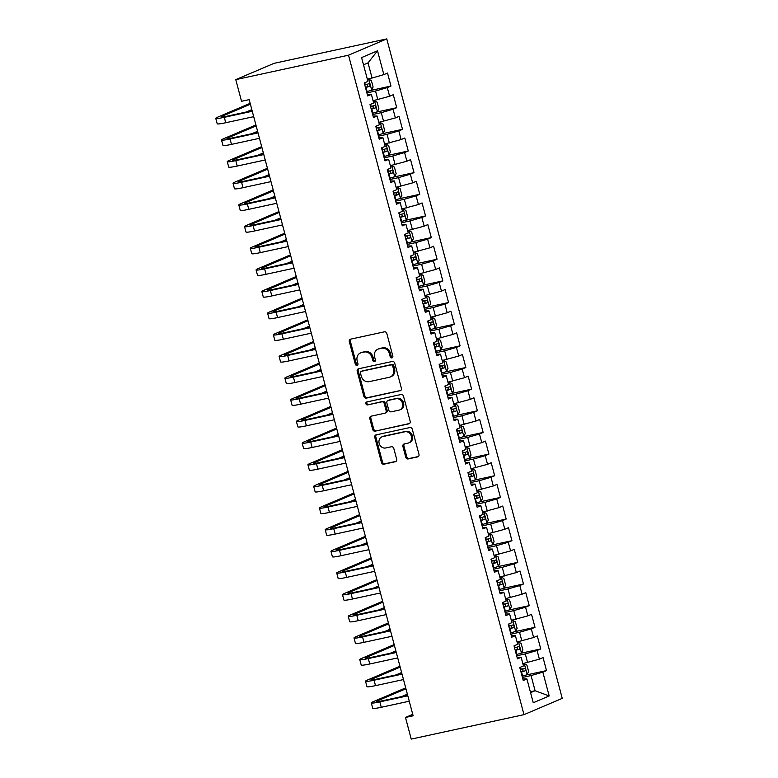 <?xml version="1.0" encoding="UTF-8"?>
<svg xmlns="http://www.w3.org/2000/svg" width="778" height="778" viewBox="0 0 778 778"><rect width="100%" height="100%" fill="white"/><g stroke="black" fill="none" stroke-linecap="round" stroke-linejoin="round"><path stroke-width="1.17" d="M391.927 357.89A1.546 1.342 -113.1 0 0 392.841 356.12L386.831 333.538A2.208 1.906 -113.1 0 0 384.39 331.827L350.635 339.15A2.208 1.906 -113.1 0 0 349.322 341.678L355.332 364.26A1.546 1.342 -113.1 0 0 357.958 363.686L357.18 360.768A7.06 6.117 -113.1 0 1 360.418 352.969A7.06 6.117 -113.1 0 1 361.371 352.667L364.182 352.055A7.06 6.117 -113.1 0 1 372.001 357.549L372.769 360.477A1.546 1.342 -113.1 0 0 375.395 359.903L374.626 356.985A7.06 6.117 -113.1 0 1 377.855 349.186A7.06 6.117 -113.1 0 1 378.818 348.884L381.628 348.272A7.06 6.117 -113.1 0 1 389.438 353.766L390.216 356.694A1.546 1.342 -113.1 0 0 391.927 357.89M405.756 457.221A2.208 1.906 -113.1 0 0 408.197 458.942L417.669 456.881A2.208 1.906 -113.1 0 0 418.982 454.352L412.311 429.281A2.208 1.906 -113.1 0 0 409.87 427.56L376.105 434.883A2.208 1.906 -113.1 0 0 374.792 437.411L381.463 462.492A2.208 1.906 -113.1 0 0 383.904 464.203L395.35 461.724A2.208 1.906 -113.1 0 0 396.663 459.195L393.804 448.459A2.208 1.906 -113.1 0 0 391.363 446.747L385.694 447.972A5.903 5.115 -113.1 0 1 379.304 443.839A5.903 5.115 -113.1 0 1 381.862 436.857A5.903 5.115 -113.1 0 1 382.669 436.604L404.891 431.78A5.903 5.115 -113.1 0 1 411.28 435.923A5.903 5.115 -113.1 0 1 408.713 442.896A5.903 5.115 -113.1 0 1 407.915 443.159L404.21 443.956A2.208 1.906 -113.1 0 0 402.897 446.484L405.756 457.221L406.787 456.783A2.208 1.906 -113.1 0 0 409.228 458.495L418.418 456.511M413.128 715.789L249.174 99.633L241.53 101.286L235.773 79.638L348.515 55.189L523.983 714.651L411.241 739.1L405.484 717.452L413.128 715.789M400.087 390.799A2.208 1.906 -113.1 0 0 401.399 388.261L394.728 363.19A2.208 1.906 -113.1 0 0 392.277 361.469L358.522 368.791A2.208 1.906 -113.1 0 0 357.209 371.32L363.88 396.401A2.208 1.906 -113.1 0 0 366.321 398.112L400.66 390.546M403.519 396.235L410.191 421.306A2.208 1.906 -113.1 0 1 408.878 423.835L375.113 431.158A2.208 1.906 -113.1 0 1 372.672 429.446L369.822 418.71A2.208 1.906 -113.1 0 1 371.125 416.181L384.818 413.215A2.208 1.906 -113.1 0 0 386.131 410.677L384.235 403.558A2.208 1.906 -113.1 0 0 381.794 401.837L367.537 404.93A1.546 1.342 -113.1 0 1 366.749 401.954L401.078 394.514A2.208 1.906 -113.1 0 1 403.519 396.235M348.515 55.189L386.773 38.9L562.241 698.362L523.983 714.651M370.591 90.462L390.974 86.037L387.522 73.054L383.846 74.61L377.505 50.803L361.585 57.582L367.916 81.389L364.25 82.954L367.702 95.947L371.378 94.381L373.683 103.046L370.007 104.602L373.469 117.595L377.136 116.029L379.44 124.694L375.774 126.26L379.226 139.243L382.902 137.687L385.198 146.342L381.531 147.908L384.984 160.9L388.66 159.334L390.964 167.99L387.288 169.555L390.751 182.548L394.417 180.982L396.722 189.647L393.055 191.203L396.508 204.196L400.184 202.63L402.489 211.295L398.813 212.861L402.265 225.844L405.941 224.288L408.246 232.943L404.57 234.509L408.032 247.492L411.698 245.936L414.003 254.591L410.337 256.156L413.789 269.149L417.465 267.583L419.77 276.248L416.094 277.804L419.556 290.797L423.222 289.231L425.527 297.896L421.851 299.452L425.313 312.445L428.979 310.879L431.284 319.544L427.618 321.11L431.07 334.093L434.746 332.537L437.051 341.192L433.375 342.758L436.837 355.75L440.504 354.185L442.808 362.84L439.142 364.405L442.594 377.398L446.261 375.832L448.566 384.497L444.899 386.053L448.352 399.046L452.028 397.48L454.333 406.145L450.656 407.711L454.119 420.694L457.785 419.138L460.09 427.793L456.423 429.359L459.876 442.351L463.542 440.786L465.847 449.441L462.181 451.007L465.633 463.999L469.309 462.433L471.614 471.098L467.938 472.654L471.4 485.647L475.066 484.081L477.371 492.746L473.705 494.302L477.157 507.295L480.833 505.739L483.128 514.394L479.462 515.96L482.914 528.943L486.59 527.387L488.895 536.042L485.219 537.608L488.681 550.6L492.348 549.035L494.652 557.69L490.986 559.256L494.438 572.248L498.115 570.682L500.419 579.347L496.743 580.903L500.196 593.896L503.872 592.33L506.177 600.995L502.5 602.561L505.963 615.544L509.629 613.988L511.934 622.643L508.267 624.209L511.72 637.201L515.396 635.636L517.701 644.291L514.025 645.857L517.487 658.849L521.153 657.284L523.458 665.949L519.782 667.505L523.244 680.497L526.91 678.931L522.835 678.961M390.974 86.037L387.298 87.603L389.603 96.268L373.061 100.712M376.358 112.11L396.731 107.695L393.279 94.702L389.603 96.268M396.731 107.695L393.065 109.251L395.37 117.916L378.818 122.37M382.115 133.758L402.498 129.343L399.036 116.35L395.37 117.916M402.498 129.343L398.822 130.908L401.127 139.563L384.585 144.018M387.872 155.415L408.256 150.99L404.803 137.998L401.127 139.563M408.256 150.99L404.579 152.556L406.884 161.211L390.342 165.665M393.639 177.063L414.013 172.638L410.56 159.655L406.884 161.211M414.013 172.638L410.346 174.204L412.651 182.869L396.109 187.313M399.396 198.711L419.78 194.296L416.318 181.303L412.651 182.869M419.78 194.296L416.104 195.852L418.408 204.517L401.866 208.971M405.163 220.359L425.537 215.944L422.084 202.951L418.408 204.517M425.537 215.944L421.871 217.5L424.166 226.165L407.623 230.619M410.92 242.007L431.294 237.591L427.842 224.599L424.166 226.165M431.294 237.591L427.628 239.157L429.933 247.812L413.39 252.266M416.677 263.664L437.061 259.239L433.599 246.247L429.933 247.812M437.061 259.239L433.385 260.805L435.69 269.46L419.148 273.914M422.444 285.312L442.818 280.887L439.366 267.904L435.69 269.46M442.818 280.887L439.152 282.453L441.457 291.118L424.905 295.562M428.201 306.96L448.575 302.545L445.123 289.552L441.457 291.118M448.575 302.545L444.909 304.101L447.214 312.766L430.672 317.22M433.959 328.608L454.342 324.193L450.88 311.2L447.214 312.766M454.342 324.193L450.666 325.758L452.971 334.414L436.429 338.868M439.726 350.265L460.099 345.84L456.647 332.848L452.971 334.414M460.099 345.84L456.433 347.406L458.738 356.061L442.186 360.515M445.483 371.913L465.866 367.488L462.404 354.505L458.738 356.061M465.866 367.488L462.19 369.054L464.495 377.719L447.953 382.163M451.24 393.561L471.624 389.146L468.161 376.153L464.495 377.719M471.624 389.146L467.948 390.702L470.252 399.367L453.71 403.821M457.007 415.209L477.381 410.794L473.928 397.801L470.252 399.367M477.381 410.794L473.714 412.35L476.019 421.015L459.467 425.469M462.764 436.866L483.148 432.442L479.686 419.449L476.019 421.015M483.148 432.442L479.472 434.007L481.776 442.663L465.234 447.117M468.521 458.514L488.905 454.089L485.453 441.107L481.776 442.663M488.905 454.089L485.229 455.655L487.534 464.31L470.991 468.764M474.288 480.162L494.662 475.737L491.21 462.754L487.534 464.31M494.662 475.737L490.996 477.303L493.301 485.968L476.749 490.412M480.045 501.81L500.429 497.395L496.967 484.402L493.301 485.968M500.429 497.395L496.753 498.951L499.058 507.616L482.516 512.07M485.803 523.458L506.186 519.043L502.734 506.05L499.058 507.616M506.186 519.043L502.51 520.608L504.815 529.264L488.273 533.718M491.57 545.115L511.943 540.691L508.491 527.698L504.815 529.264M511.943 540.691L508.277 542.256L510.582 550.912L494.04 555.366M497.327 566.763L517.71 562.338L514.248 549.356L510.582 550.912M517.71 562.338L514.034 563.904L516.339 572.569L499.797 577.013M503.094 588.411L523.468 583.996L520.015 571.003L516.339 572.569M523.468 583.996L519.801 585.552L522.096 594.217L505.554 598.671M508.851 610.059L529.225 605.644L525.772 592.651L522.096 594.217M529.225 605.644L525.558 607.21L527.863 615.865L511.321 620.319M514.608 631.717L534.992 627.292L531.53 614.299L527.863 615.865M534.992 627.292L531.316 628.857L533.62 637.513L517.078 641.967M520.375 653.364L540.749 648.94L537.297 635.957L533.62 637.513M540.749 648.94L537.083 650.505L539.387 659.16L522.835 663.615M526.132 675.012L546.506 670.597L543.054 657.605L539.387 659.16M546.506 670.597L542.84 672.153L549.18 695.97L533.251 702.748L526.91 678.931M517.069 657.303L521.153 657.284M530.324 691.759L535.089 690.728L531.063 675.576L522.427 677.444M542.84 672.153L531.063 675.576M549.18 695.97L535.089 690.728L530.567 692.653M511.311 635.655L515.396 635.636M527.601 662.584L525.296 653.928L516.67 655.796M537.083 650.505L525.296 653.928M505.554 614.007L509.629 613.988M521.844 640.936L519.539 632.271L510.913 634.148M531.316 628.857L519.539 632.271M499.787 592.359L503.872 592.33M516.086 619.288L513.781 610.623L505.146 612.49M525.558 607.21L513.781 610.623M494.03 570.702L498.115 570.682M510.319 597.63L508.015 588.975L499.388 590.842M519.801 585.552L508.015 588.975M488.273 549.054L492.348 549.035M504.562 575.983L502.257 567.327L493.631 569.195M514.034 563.904L502.257 567.327M482.506 527.406L486.59 527.387M498.795 554.335L496.5 545.67L487.864 547.547M508.277 542.256L496.5 545.67M476.749 505.758L480.833 505.739M493.038 532.687L490.733 524.022L482.107 525.899M502.51 520.608L490.733 524.022M470.991 484.101L475.066 484.081M487.281 511.029L484.976 502.374L476.35 504.241M496.753 498.951L484.976 502.374M465.225 462.453L469.309 462.433M481.514 489.381L479.209 480.726L470.583 482.593M490.996 477.303L479.209 480.726M459.467 440.805L463.542 440.786M475.757 467.734L473.452 459.069L464.826 460.946M485.229 455.655L473.452 459.069M453.7 419.157L457.785 419.138M470 446.086L467.695 437.421L459.059 439.298M479.472 434.007L467.695 437.421M447.943 397.509L452.028 397.48M464.233 424.438L461.928 415.773L453.302 417.64M473.714 412.35L461.928 415.773M442.186 375.852L446.261 375.832M458.475 402.78L456.171 394.125L447.545 395.992M467.948 390.702L456.171 394.125M436.419 354.204L440.504 354.185M452.718 381.132L450.413 372.477L441.778 374.344M462.19 369.054L450.413 372.477M430.662 332.556L434.746 332.537M446.951 359.485L444.646 350.82L436.02 352.697M456.433 347.406L444.646 350.82M424.905 310.908L428.979 310.879M441.194 337.837L438.889 329.172L430.263 331.049M450.666 325.758L438.889 329.172M419.138 289.251L423.222 289.231M435.437 316.179L433.132 307.524L424.496 309.391M444.909 304.101L433.132 307.524M413.381 267.603L417.465 267.583M429.67 294.531L427.365 285.876L418.739 287.743M439.152 282.453L427.365 285.876M407.623 245.955L411.698 245.936M423.913 272.884L421.608 264.219L412.982 266.095M433.385 260.805L421.608 264.219M401.856 224.307L405.941 224.288M418.156 251.236L415.851 242.571L407.215 244.448M427.628 239.157L415.851 242.571M396.099 202.659L400.184 202.63M412.389 229.578L410.084 220.923L401.458 222.79M421.871 217.5L410.084 220.923M390.342 181.002L394.417 180.982M406.631 207.93L404.327 199.275L395.701 201.142M416.104 195.852L404.327 199.275M384.575 159.354L388.66 159.334M400.865 186.282L398.569 177.627L389.934 179.494M410.346 174.204L398.569 177.627M378.818 137.706L382.902 137.687M395.107 164.635L392.802 155.97L384.176 157.846M404.579 152.556L392.802 155.97M373.061 116.058L377.136 116.029M389.35 142.987L387.045 134.322L378.419 136.199M398.822 130.908L387.045 134.322M367.294 94.401L371.378 94.381M383.583 121.329L381.278 112.674L372.652 114.541M393.065 109.251L381.278 112.674M377.826 99.681L375.521 91.026L366.895 92.893M387.298 87.603L375.521 91.026M412.739 714.36L405.484 717.452M235.773 79.638L274.031 63.349L386.773 38.9M383.846 74.61L372.069 78.033L368.033 62.882L363.511 64.807M372.069 78.033L367.304 79.064M377.505 50.803L368.033 62.882M392.598 357.472A1.546 1.342 -113.1 0 1 391.246 356.246L390.478 353.329A7.06 6.117 -113.1 0 0 382.659 347.824L381.628 348.272M377.855 349.186L378.896 348.739A7.06 6.117 -113.1 0 1 379.849 348.437L382.659 347.824M360.418 352.969L361.449 352.531A7.06 6.117 -113.1 0 1 362.402 352.22L365.222 351.617A7.06 6.117 -113.1 0 1 373.032 357.112L373.81 360.029A1.546 1.342 -113.1 0 0 375.152 361.255M350.917 339.082A2.208 1.906 -113.1 0 0 350.353 341.241L356.363 363.812A1.546 1.342 -113.1 0 0 357.705 365.038M358.804 368.733A2.208 1.906 -113.1 0 0 358.24 370.882L364.921 395.963A2.208 1.906 -113.1 0 0 367.362 397.675L400.835 390.42M392.715 366.098A1.546 1.342 -113.1 0 0 391.013 364.892L361.371 371.32A1.546 1.342 -113.1 0 0 360.457 373.09L361.274 376.173A7.06 6.117 -113.1 0 0 369.093 381.667L389.35 377.281A7.06 6.117 -113.1 0 0 390.303 376.97A7.06 6.117 -113.1 0 0 393.542 369.171L392.715 366.098L393.756 365.65A1.546 1.342 -113.1 0 0 392.044 364.454L391.013 364.892M362.003 371.048A1.546 1.342 -113.1 0 1 362.412 370.882L392.044 364.454M390.303 376.97L391.334 376.533A7.06 6.117 -113.1 0 0 394.572 368.733L393.542 369.171M393.756 365.65L394.572 368.733M409.627 423.465L375.113 431.158M371.417 416.113A2.208 1.906 -113.1 0 0 370.853 418.272L373.712 428.999A2.208 1.906 -113.1 0 0 376.153 430.72M385.859 412.768A2.208 1.906 -113.1 0 0 387.162 410.239L385.275 403.121A2.208 1.906 -113.1 0 0 382.834 401.399L367.537 404.93M367.177 401.866A1.546 1.342 -113.1 0 0 368.577 404.492M399.026 410.132A5.903 5.115 -113.1 0 0 399.834 409.88A5.903 5.115 -113.1 0 0 402.391 402.897A5.903 5.115 -113.1 0 0 396.002 398.764L388.173 400.456A2.208 1.906 -113.1 0 0 386.861 402.994L388.757 410.113A2.208 1.906 -113.1 0 0 391.198 411.825L399.026 410.132M399.834 409.88L400.865 409.432A5.903 5.115 -113.1 0 0 403.432 402.45A5.903 5.115 -113.1 0 0 397.043 398.317L396.002 398.764M387.872 400.553L388.912 400.116A2.208 1.906 -113.1 0 1 389.204 400.018L397.043 398.317M404.502 443.898A2.208 1.906 -113.1 0 0 403.938 446.047L406.787 456.783M408.713 442.896L409.753 442.458A5.903 5.115 -113.1 0 0 412.311 435.476A5.903 5.115 -113.1 0 0 405.921 431.343L404.891 431.78M381.862 436.857L382.902 436.419A5.903 5.115 -113.1 0 1 383.7 436.166L405.921 431.343M376.396 434.814A2.208 1.906 -113.1 0 0 375.832 436.973L382.504 462.044A2.208 1.906 -113.1 0 0 384.945 463.766L396.099 461.344M366.564 91.668L367.08 91.532A5.961 0.486 165.1 0 0 371.612 90.083L373.1 87.029L371.378 80.542L368.733 79.249A5.961 0.486 165.1 0 1 367.479 79.716M368.733 79.249L367.43 79.531M365.475 87.554L365.991 87.418A5.961 0.486 -14.9 0 0 369.501 86.348C370.386 85.074 370.153 84.209 368.811 83.752A5.961 0.486 165.1 0 1 365.3 84.812L364.785 84.958M366.059 84.345C367.741 84.734 367.975 85.599 366.759 86.942L365.407 87.321M250.156 103.318L217.714 117.128A16.863 1.381 -14.9 0 0 215.759 118.353A16.863 1.381 -14.9 0 0 224.288 117.322L252.266 111.254M215.759 118.353L217.198 123.76A16.863 1.381 -14.9 0 0 225.727 122.73L253.706 116.661M252.13 110.739L226.875 116.214A11.242 0.914 165.1 0 1 221.185 116.904A11.242 0.914 165.1 0 1 222.489 116.087L250.39 104.213M246.179 112.032L251.839 109.62M372.331 113.316L372.847 113.18A5.961 0.486 165.1 0 0 377.369 111.731L378.867 108.687L377.136 102.19L374.49 100.907A5.961 0.486 165.1 0 1 373.236 101.364M374.49 100.907L373.187 101.189M371.232 109.202L371.748 109.066A5.961 0.486 -14.9 0 0 375.268 107.996C376.144 106.722 375.91 105.857 374.578 105.4A5.961 0.486 165.1 0 1 371.057 106.469L370.542 106.605M371.826 105.993C373.498 106.382 373.732 107.247 372.516 108.589L371.174 108.969M378.089 134.964L378.604 134.827A5.961 0.486 165.1 0 0 383.126 133.378L384.624 130.334L382.893 123.838L380.248 122.554A5.961 0.486 165.1 0 1 378.993 123.021M380.248 122.554L378.944 122.836M376.99 130.85L377.515 130.714A5.961 0.486 -14.9 0 0 381.026 129.644C381.901 128.37 381.677 127.504 380.335 127.047A5.961 0.486 165.1 0 1 376.824 128.117L376.299 128.253M377.583 127.641C379.265 128.03 379.489 128.895 378.273 130.247L376.931 130.626M255.913 124.966L223.471 138.776A16.863 1.381 -14.9 0 0 221.516 140.001A16.863 1.381 -14.9 0 0 230.055 138.97L258.024 132.902M221.516 140.001L222.955 145.418A16.863 1.381 -14.9 0 0 231.494 144.377L259.463 138.309M257.888 132.386L232.632 137.871A11.242 0.914 165.1 0 1 226.943 138.552A11.242 0.914 165.1 0 1 228.255 137.735L256.156 125.861M251.936 133.68L257.596 131.278M261.68 146.614L229.238 160.424A16.863 1.381 -14.9 0 0 227.273 161.649A16.863 1.381 -14.9 0 0 235.812 160.618L263.791 154.55M227.273 161.649L228.713 167.066A16.863 1.381 -14.9 0 0 237.251 166.035L265.23 159.967M263.654 154.044L238.399 159.519A11.242 0.914 165.1 0 1 232.71 160.21A11.242 0.914 165.1 0 1 234.013 159.393L261.914 147.509M257.703 155.328L263.353 152.926M383.846 156.621L384.371 156.475A5.961 0.486 165.1 0 0 388.893 155.026L390.381 151.982L388.66 145.486L386.014 144.202A5.961 0.486 165.1 0 1 384.76 144.669M386.014 144.202L384.711 144.484M382.757 152.507L383.272 152.362A5.961 0.486 -14.9 0 0 386.783 151.292C387.668 150.028 387.434 149.162 386.092 148.695A5.961 0.486 165.1 0 1 382.582 149.765L382.066 149.911M383.34 149.298C385.022 149.677 385.256 150.543 384.04 151.895L382.688 152.274M389.613 178.269L390.128 178.123A5.961 0.486 165.1 0 0 394.65 176.674L396.148 173.63L394.417 167.134L391.772 165.85A5.961 0.486 165.1 0 1 390.517 166.317M391.772 165.85L390.468 166.132M388.514 174.155L389.029 174.009A5.961 0.486 -14.9 0 0 392.55 172.949C393.425 171.675 393.191 170.81 391.859 170.353A5.961 0.486 165.1 0 1 388.339 171.413L387.823 171.559M389.107 170.946C390.78 171.335 391.013 172.201 389.797 173.543L388.455 173.922M267.438 168.262L234.995 182.071A16.863 1.381 -14.9 0 0 233.04 183.297A16.863 1.381 -14.9 0 0 241.569 182.266L269.548 176.198M233.04 183.297L234.479 188.714A16.863 1.381 -14.9 0 0 243.008 187.683L270.987 181.614M269.412 175.692L244.156 181.167A11.242 0.914 165.1 0 1 238.467 181.858A11.242 0.914 165.1 0 1 239.77 181.041L267.671 169.157M263.46 176.985L269.12 174.573M273.195 189.92L240.762 203.729A16.863 1.381 -14.9 0 0 238.797 204.954A16.863 1.381 -14.9 0 0 247.336 203.914L275.305 197.855M238.797 204.954L240.237 210.361A16.863 1.381 -14.9 0 0 248.775 209.331L276.754 203.262M275.169 197.34L249.923 202.815A11.242 0.914 165.1 0 1 244.224 203.505A11.242 0.914 165.1 0 1 245.537 202.688L273.438 190.814M269.217 198.633L274.877 196.221M395.37 199.917L395.885 199.781A5.961 0.486 165.1 0 0 400.417 198.332L401.905 195.288L400.174 188.791L397.529 187.508A5.961 0.486 165.1 0 1 396.274 187.965M397.529 187.508L396.226 187.79M394.281 195.803L394.796 195.667A5.961 0.486 -14.9 0 0 398.307 194.597C399.182 193.323 398.958 192.458 397.616 192.001A5.961 0.486 165.1 0 1 394.106 193.07L393.58 193.207M394.864 192.594C396.547 192.983 396.77 193.848 395.555 195.19L394.213 195.57M278.962 211.567L246.519 225.377A16.863 1.381 -14.9 0 0 244.555 226.602A16.863 1.381 -14.9 0 0 253.093 225.571L281.072 219.503M244.555 226.602L245.994 232.009A16.863 1.381 -14.9 0 0 254.532 230.978L282.511 224.91M280.936 218.988L255.68 224.463A11.242 0.914 165.1 0 1 249.991 225.153A11.242 0.914 165.1 0 1 251.294 224.336L279.195 212.462M274.984 220.281L280.634 217.869M401.127 221.565L401.652 221.429A5.961 0.486 165.1 0 0 406.174 219.98L407.662 216.936L405.941 210.439L403.296 209.156A5.961 0.486 165.1 0 1 402.041 209.622M403.296 209.156L401.993 209.438M400.038 217.451L400.553 217.315A5.961 0.486 -14.9 0 0 404.064 216.245C404.949 214.971 404.716 214.106 403.374 213.649A5.961 0.486 165.1 0 1 399.863 214.718L399.347 214.854M400.631 214.242C402.304 214.631 402.537 215.496 401.322 216.838L399.98 217.227M284.719 233.215L252.276 247.025A16.863 1.381 -14.9 0 0 250.321 248.25A16.863 1.381 -14.9 0 0 258.85 247.219L286.829 241.151M250.321 248.25L251.761 253.667A16.863 1.381 -14.9 0 0 260.29 252.626L288.268 246.568M286.693 240.635L261.437 246.12A11.242 0.914 165.1 0 1 255.748 246.811A11.242 0.914 165.1 0 1 257.051 245.984L284.962 234.11M280.741 241.929L286.401 239.527M406.894 243.222L407.409 243.076A5.961 0.486 165.1 0 0 411.932 241.627L413.429 238.583L411.698 232.087L409.053 230.803A5.961 0.486 165.1 0 1 407.798 231.27M409.053 230.803L407.75 231.085M405.795 239.109L406.311 238.963A5.961 0.486 -14.9 0 0 409.831 237.893C410.706 236.629 410.473 235.763 409.14 235.296A5.961 0.486 165.1 0 1 405.62 236.366L405.105 236.502M406.388 235.899C408.061 236.279 408.294 237.144 407.079 238.496L405.737 238.875M412.651 264.87L413.167 264.724A5.961 0.486 165.1 0 0 417.698 263.275L419.186 260.231L417.455 253.735L414.81 252.451A5.961 0.486 165.1 0 1 413.556 252.918M414.81 252.451L413.507 252.733M411.562 260.756L412.077 260.611A5.961 0.486 -14.9 0 0 415.588 259.551C416.473 258.277 416.24 257.411 414.898 256.944A5.961 0.486 165.1 0 1 411.387 258.014L410.862 258.16M412.146 257.547C413.828 257.926 414.061 258.802 412.836 260.144L411.494 260.523M418.408 286.518L418.934 286.382A5.961 0.486 165.1 0 0 423.456 284.933L424.944 281.879L423.222 275.393L420.577 274.099A5.961 0.486 165.1 0 1 419.323 274.566M420.577 274.099L419.274 274.391M417.319 282.404L417.835 282.268A5.961 0.486 -14.9 0 0 421.345 281.198C422.23 279.924 421.997 279.059 420.655 278.602A5.961 0.486 165.1 0 1 417.144 279.662L416.629 279.808M417.912 279.195C419.585 279.584 419.819 280.45 418.603 281.792L417.261 282.171M424.175 308.166L424.691 308.03A5.961 0.486 165.1 0 0 429.213 306.581L430.711 303.537L428.979 297.04L426.334 295.757A5.961 0.486 165.1 0 1 425.08 296.224M426.334 295.757L425.031 296.039M423.076 304.052L423.592 303.916A5.961 0.486 -14.9 0 0 427.112 302.846C427.988 301.572 427.764 300.707 426.422 300.25A5.961 0.486 165.1 0 1 422.901 301.319L422.386 301.456M423.67 300.843C425.352 301.232 425.576 302.097 424.36 303.439L423.018 303.828M429.933 329.814L430.448 329.678A5.961 0.486 165.1 0 0 434.98 328.228L436.468 325.185L434.737 318.688L432.091 317.405A5.961 0.486 165.1 0 1 430.837 317.871M432.091 317.405L430.798 317.687M428.843 325.7L429.359 325.564A5.961 0.486 -14.9 0 0 432.869 324.494C433.754 323.22 433.521 322.355 432.179 321.898A5.961 0.486 165.1 0 1 428.668 322.967L428.153 323.103M429.427 322.491C431.109 322.88 431.343 323.745 430.117 325.097L428.775 325.476M435.699 351.471L436.215 351.325A5.961 0.486 165.1 0 0 440.737 349.876L442.235 346.832L440.504 340.336L437.858 339.052A5.961 0.486 165.1 0 1 436.604 339.519M437.858 339.052L436.555 339.334M434.601 347.358L435.116 347.212A5.961 0.486 -14.9 0 0 438.627 346.142C439.512 344.878 439.278 344.012 437.936 343.545A5.961 0.486 165.1 0 1 434.425 344.615L433.91 344.761M435.194 344.148C436.866 344.528 437.1 345.393 435.884 346.745L434.542 347.124M441.457 373.119L441.972 372.973A5.961 0.486 165.1 0 0 446.494 371.524L447.992 368.48L446.261 361.984L443.616 360.7A5.961 0.486 165.1 0 1 442.361 361.167M443.616 360.7L442.312 360.982M440.358 369.005L440.883 368.869A5.961 0.486 -14.9 0 0 444.394 367.8C445.269 366.526 445.045 365.66 443.703 365.203A5.961 0.486 165.1 0 1 440.183 366.263L439.667 366.409M440.951 365.796C442.633 366.185 442.857 367.051 441.641 368.393L440.299 368.772M447.214 394.767L447.729 394.631A5.961 0.486 165.1 0 0 452.261 393.182L453.749 390.138L452.028 383.642L449.383 382.358A5.961 0.486 165.1 0 1 448.128 382.815M449.383 382.358L448.079 382.64M446.125 390.653L446.64 390.517A5.961 0.486 -14.9 0 0 450.151 389.447C451.036 388.173 450.802 387.308 449.46 386.851A5.961 0.486 165.1 0 1 445.95 387.921L445.434 388.057M446.708 387.444C448.391 387.833 448.624 388.699 447.399 390.041L446.057 390.42M452.981 416.415L453.496 416.279A5.961 0.486 165.1 0 0 458.018 414.83L459.516 411.786L457.785 405.289L455.14 404.006A5.961 0.486 165.1 0 1 453.885 404.472M455.14 404.006L453.837 404.288M451.882 412.301L452.397 412.165A5.961 0.486 -14.9 0 0 455.918 411.095C456.793 409.821 456.56 408.956 455.218 408.499A5.961 0.486 165.1 0 1 451.707 409.568L451.191 409.705M452.475 409.092C454.148 409.481 454.381 410.346 453.166 411.688L451.824 412.077M458.738 438.072L459.253 437.926A5.961 0.486 165.1 0 0 463.776 436.477L465.273 433.434L463.542 426.937L460.897 425.654A5.961 0.486 165.1 0 1 459.642 426.12M460.897 425.654L459.594 425.936M457.639 433.959L458.164 433.813A5.961 0.486 -14.9 0 0 461.675 432.743C462.55 431.479 462.327 430.613 460.984 430.146A5.961 0.486 165.1 0 1 457.464 431.216L456.949 431.352M458.232 430.749C459.915 431.129 460.138 431.994 458.923 433.346L457.581 433.725M464.495 459.72L465.011 459.574A5.961 0.486 165.1 0 0 469.542 458.125L471.03 455.081L469.309 448.585L466.664 447.301A5.961 0.486 165.1 0 1 465.409 447.768M466.664 447.301L465.361 447.583M463.406 455.607L463.921 455.461A5.961 0.486 -14.9 0 0 467.432 454.401C468.317 453.127 468.084 452.261 466.742 451.794A5.961 0.486 165.1 0 1 463.231 452.864L462.716 453.01M463.989 452.397C465.672 452.786 465.905 453.652 464.69 454.994L463.338 455.373M470.262 481.368L470.778 481.232A5.961 0.486 165.1 0 0 475.3 479.783L476.797 476.729L475.066 470.243L472.421 468.959A5.961 0.486 165.1 0 1 471.167 469.416M472.421 468.959L471.118 469.241M469.163 477.254L469.679 477.118A5.961 0.486 -14.9 0 0 473.199 476.048C474.074 474.774 473.841 473.909 472.509 473.452A5.961 0.486 165.1 0 1 468.988 474.512L468.473 474.658M469.756 474.045C471.429 474.434 471.663 475.3 470.447 476.642L469.105 477.021M476.019 503.016L476.535 502.88A5.961 0.486 165.1 0 0 481.057 501.431L482.555 498.387L480.823 491.891L478.178 490.607A5.961 0.486 165.1 0 1 476.924 491.074M478.178 490.607L476.875 490.889M474.92 498.902L475.446 498.766A5.961 0.486 -14.9 0 0 478.956 497.696C479.832 496.422 479.608 495.557 478.266 495.1A5.961 0.486 165.1 0 1 474.755 496.17L474.23 496.306M475.514 495.693C477.196 496.082 477.42 496.947 476.204 498.29L474.862 498.679M481.776 524.673L482.302 524.528A5.961 0.486 165.1 0 0 486.824 523.079L488.312 520.035L486.59 513.538L483.945 512.255A5.961 0.486 165.1 0 1 482.691 512.721M483.945 512.255L482.642 512.537M480.687 520.56L481.203 520.414A5.961 0.486 -14.9 0 0 484.713 519.344C485.598 518.08 485.365 517.205 484.023 516.748A5.961 0.486 165.1 0 1 480.512 517.817L479.997 517.954M481.271 517.341C482.953 517.73 483.187 518.595 481.971 519.947L480.619 520.326M487.543 546.321L488.059 546.175A5.961 0.486 165.1 0 0 492.581 544.726L494.079 541.683L492.348 535.186L489.702 533.903A5.961 0.486 165.1 0 1 488.448 534.369M489.702 533.903L488.399 534.185M486.445 542.208L486.96 542.062A5.961 0.486 -14.9 0 0 490.48 541.002C491.356 539.728 491.122 538.862 489.79 538.395A5.961 0.486 165.1 0 1 486.269 539.465L485.754 539.611M487.038 538.998C488.71 539.378 488.944 540.243 487.728 541.595L486.386 541.974M493.301 567.969L493.816 567.833A5.961 0.486 165.1 0 0 498.348 566.384L499.836 563.33L498.105 556.834L495.46 555.55A5.961 0.486 165.1 0 1 494.205 556.017M495.46 555.55L494.156 555.832M492.211 563.856L492.727 563.719A5.961 0.486 -14.9 0 0 496.238 562.65C497.113 561.376 496.889 560.51 495.547 560.053A5.961 0.486 165.1 0 1 492.036 561.113L491.511 561.259M492.795 560.646C494.477 561.035 494.701 561.901 493.485 563.243L492.143 563.622M499.058 589.617L499.583 589.481A5.961 0.486 165.1 0 0 504.105 588.032L505.593 584.988L503.872 578.492L501.226 577.208A5.961 0.486 165.1 0 1 499.972 577.665M501.226 577.208L499.923 577.49M497.969 585.503L498.484 585.367A5.961 0.486 -14.9 0 0 501.995 584.297C502.88 583.023 502.646 582.158 501.304 581.701A5.961 0.486 165.1 0 1 497.794 582.771L497.278 582.907M498.562 582.294C500.235 582.683 500.468 583.549 499.252 584.891L497.91 585.27M504.825 611.265L505.34 611.129A5.961 0.486 165.1 0 0 509.862 609.68L511.36 606.636L509.629 600.139L506.984 598.856A5.961 0.486 165.1 0 1 505.729 599.323M506.984 598.856L505.681 599.138M503.726 607.151L504.241 607.015A5.961 0.486 -14.9 0 0 507.762 605.945C508.637 604.671 508.404 603.806 507.071 603.349A5.961 0.486 165.1 0 1 503.551 604.418L503.035 604.555M504.319 603.942C505.992 604.331 506.225 605.196 505.01 606.548L503.667 606.928M510.582 632.922L511.097 632.777A5.961 0.486 165.1 0 0 515.629 631.328L517.117 628.284L515.386 621.787L512.741 620.504A5.961 0.486 165.1 0 1 511.486 620.97M512.741 620.504L511.438 620.786M509.493 628.809L510.008 628.663A5.961 0.486 -14.9 0 0 513.519 627.593C514.404 626.329 514.17 625.463 512.828 624.997A5.961 0.486 165.1 0 1 509.318 626.066L508.793 626.212M510.076 625.6C511.759 625.979 511.992 626.844 510.767 628.196L509.425 628.575M516.339 654.57L516.864 654.424A5.961 0.486 165.1 0 0 521.386 652.975L522.874 649.931L521.153 643.435L518.508 642.151A5.961 0.486 165.1 0 1 517.253 642.618M518.508 642.151L517.205 642.434M515.25 650.457L515.765 650.311A5.961 0.486 -14.9 0 0 519.276 649.251C520.161 647.977 519.928 647.111 518.586 646.644A5.961 0.486 165.1 0 1 515.075 647.714L514.559 647.86M515.843 647.247C517.516 647.636 517.749 648.502 516.534 649.844L515.192 650.223M522.106 676.218L522.621 676.082A5.961 0.486 165.1 0 0 527.144 674.633L528.641 671.579L526.91 665.093L524.265 663.809A5.961 0.486 165.1 0 1 523.01 664.266M524.265 663.809L522.962 664.091M521.007 672.104L521.523 671.968A5.961 0.486 -14.9 0 0 525.043 670.899C525.918 669.625 525.695 668.759 524.353 668.302A5.961 0.486 165.1 0 1 520.832 669.372L520.317 669.508M521.6 668.895C523.283 669.284 523.506 670.15 522.291 671.492L520.949 671.871M290.476 254.863L258.043 268.673A16.863 1.381 -14.9 0 0 256.079 269.898A16.863 1.381 -14.9 0 0 264.617 268.867L292.596 262.799M256.079 269.898L257.518 275.315A16.863 1.381 -14.9 0 0 266.057 274.284L294.035 268.216M292.46 262.293L267.204 267.768A11.242 0.914 165.1 0 1 261.505 268.459A11.242 0.914 165.1 0 1 262.818 267.642L290.719 255.758M286.499 263.577L292.158 261.175M296.243 276.511L263.8 290.32A16.863 1.381 -14.9 0 0 261.836 291.555A16.863 1.381 -14.9 0 0 270.374 290.515L298.353 284.447M261.836 291.555L263.275 296.963A16.863 1.381 -14.9 0 0 271.814 295.932L299.793 289.863M298.217 283.941L272.961 289.416A11.242 0.914 165.1 0 1 267.272 290.106A11.242 0.914 165.1 0 1 268.575 289.29L296.476 277.415M292.265 285.234L297.916 282.822M302 298.169L269.558 311.978A16.863 1.381 -14.9 0 0 267.603 313.203A16.863 1.381 -14.9 0 0 276.132 312.173L304.11 306.104M267.603 313.203L269.042 318.61A16.863 1.381 -14.9 0 0 277.581 317.58L305.55 311.511M303.974 305.589L278.719 311.064A11.242 0.914 165.1 0 1 273.029 311.754A11.242 0.914 165.1 0 1 274.342 310.937L302.243 299.063M298.023 306.882L303.683 304.47M307.757 319.816L275.324 333.626A16.863 1.381 -14.9 0 0 273.36 334.851A16.863 1.381 -14.9 0 0 281.899 333.82L309.877 327.752M273.36 334.851L274.799 340.268A16.863 1.381 -14.9 0 0 283.338 339.227L311.317 333.159M309.741 327.237L284.485 332.721A11.242 0.914 165.1 0 1 278.787 333.402A11.242 0.914 165.1 0 1 280.099 332.585L308 320.711M303.78 328.53L309.44 326.128M313.524 341.464L281.082 355.274A16.863 1.381 -14.9 0 0 279.117 356.499A16.863 1.381 -14.9 0 0 287.656 355.468L315.635 349.4M279.117 356.499L280.566 361.916A16.863 1.381 -14.9 0 0 289.095 360.885L317.074 354.817M315.498 348.894L290.243 354.369A11.242 0.914 165.1 0 1 284.554 355.06A11.242 0.914 165.1 0 1 285.857 354.243L313.758 342.359M309.547 350.178L315.197 347.776M319.281 363.112L286.839 376.922A16.863 1.381 -14.9 0 0 284.884 378.147A16.863 1.381 -14.9 0 0 293.423 377.116L321.392 371.048M284.884 378.147L286.323 383.564A16.863 1.381 -14.9 0 0 294.862 382.533L322.831 376.464M321.256 370.542L296 376.017A11.242 0.914 165.1 0 1 290.311 376.708A11.242 0.914 165.1 0 1 291.624 375.891L319.525 364.007M315.304 371.835L320.964 369.424M325.048 384.77L292.606 398.579A16.863 1.381 -14.9 0 0 290.641 399.804A16.863 1.381 -14.9 0 0 299.18 398.764L327.159 392.705M290.641 399.804L292.081 405.212A16.863 1.381 -14.9 0 0 300.619 404.181L328.598 398.112M327.023 392.19L301.767 397.665A11.242 0.914 165.1 0 1 296.078 398.355A11.242 0.914 165.1 0 1 297.381 397.539L325.282 385.664M321.071 393.483L326.721 391.071M330.806 406.417L298.363 420.227A16.863 1.381 -14.9 0 0 296.399 421.452A16.863 1.381 -14.9 0 0 304.937 420.421L332.916 414.353M296.399 421.452L297.848 426.859A16.863 1.381 -14.9 0 0 306.376 425.829L334.355 419.76M332.78 413.838L307.524 419.323A11.242 0.914 165.1 0 1 301.835 420.003A11.242 0.914 165.1 0 1 303.138 419.186L331.039 407.312M326.828 415.131L332.478 412.719M336.563 428.065L304.12 441.875A16.863 1.381 -14.9 0 0 302.165 443.1A16.863 1.381 -14.9 0 0 310.704 442.069L338.673 436.001M302.165 443.1L303.605 448.517A16.863 1.381 -14.9 0 0 312.143 447.476L340.112 441.418M338.537 435.495L313.281 440.97A11.242 0.914 165.1 0 1 307.592 441.661A11.242 0.914 165.1 0 1 308.905 440.834L336.806 428.96M332.585 436.779L338.245 434.377M342.33 449.713L309.887 463.523A16.863 1.381 -14.9 0 0 307.923 464.748A16.863 1.381 -14.9 0 0 316.461 463.717L344.44 457.649M307.923 464.748L309.362 470.165A16.863 1.381 -14.9 0 0 317.901 469.134L345.879 463.066M344.304 457.143L319.048 462.618A11.242 0.914 165.1 0 1 313.359 463.309A11.242 0.914 165.1 0 1 314.662 462.492L342.563 450.608M338.352 458.427L344.002 456.025M348.087 471.361L315.644 485.171A16.863 1.381 -14.9 0 0 313.69 486.406A16.863 1.381 -14.9 0 0 322.218 485.365L350.197 479.297M313.69 486.406L315.129 491.813A16.863 1.381 -14.9 0 0 323.658 490.782L351.637 484.713M350.061 478.791L324.805 484.266A11.242 0.914 165.1 0 1 319.116 484.957A11.242 0.914 165.1 0 1 320.419 484.14L348.32 472.265M344.109 480.084L349.769 477.673M353.844 493.019L321.402 506.828A16.863 1.381 -14.9 0 0 319.447 508.053A16.863 1.381 -14.9 0 0 327.985 507.023L355.954 500.954M319.447 508.053L320.886 513.461A16.863 1.381 -14.9 0 0 329.425 512.43L357.394 506.361M355.818 500.439L330.562 505.914A11.242 0.914 165.1 0 1 324.873 506.604A11.242 0.914 165.1 0 1 326.186 505.788L354.087 493.913M349.867 501.732L355.527 499.32M359.611 514.666L327.168 528.476A16.863 1.381 -14.9 0 0 325.204 529.701A16.863 1.381 -14.9 0 0 333.743 528.67L361.721 522.602M325.204 529.701L326.643 535.118A16.863 1.381 -14.9 0 0 335.182 534.078L363.161 528.009M361.585 522.087L336.329 527.572A11.242 0.914 165.1 0 1 330.64 528.252A11.242 0.914 165.1 0 1 331.943 527.435L359.844 515.561M355.634 523.38L361.284 520.978M365.368 536.314L332.926 550.124A16.863 1.381 -14.9 0 0 330.971 551.349A16.863 1.381 -14.9 0 0 339.5 550.318L367.479 544.25M330.971 551.349L332.41 556.766A16.863 1.381 -14.9 0 0 340.939 555.735L368.918 549.667M367.342 543.744L342.087 549.219A11.242 0.914 165.1 0 1 336.397 549.91A11.242 0.914 165.1 0 1 337.701 549.093L365.602 537.209M361.391 545.028L367.051 542.626M371.125 557.962L338.693 571.772A16.863 1.381 -14.9 0 0 336.728 573.007A16.863 1.381 -14.9 0 0 345.267 571.966L373.236 565.898M336.728 573.007L338.167 578.414A16.863 1.381 -14.9 0 0 346.706 577.383L374.685 571.315M373.1 565.392L347.854 570.867A11.242 0.914 165.1 0 1 342.155 571.558A11.242 0.914 165.1 0 1 343.468 570.741L371.369 558.857M367.148 566.685L372.808 564.274M376.892 579.62L344.45 593.429A16.863 1.381 -14.9 0 0 342.485 594.655A16.863 1.381 -14.9 0 0 351.024 593.614L379.003 587.555M342.485 594.655L343.925 600.062A16.863 1.381 -14.9 0 0 352.463 599.031L380.442 592.962M378.867 587.04L353.611 592.515A11.242 0.914 165.1 0 1 347.922 593.206A11.242 0.914 165.1 0 1 349.225 592.389L377.126 580.514M372.915 588.333L378.565 585.922M382.65 601.268L350.207 615.077A16.863 1.381 -14.9 0 0 348.252 616.302A16.863 1.381 -14.9 0 0 356.781 615.272L384.76 609.203M348.252 616.302L349.692 621.719A16.863 1.381 -14.9 0 0 358.22 620.679L386.199 614.61M384.624 608.688L359.368 614.173A11.242 0.914 165.1 0 1 353.679 614.853A11.242 0.914 165.1 0 1 354.982 614.037L382.893 602.162M378.672 609.981L384.332 607.579M388.407 622.915L355.974 636.725A16.863 1.381 -14.9 0 0 354.009 637.95A16.863 1.381 -14.9 0 0 362.548 636.919L390.517 630.851M354.009 637.95L355.449 643.367A16.863 1.381 -14.9 0 0 363.987 642.327L391.966 636.268M390.391 630.345L365.135 635.82A11.242 0.914 165.1 0 1 359.436 636.511A11.242 0.914 165.1 0 1 360.749 635.694L388.65 623.81M384.429 631.629L390.089 629.227M394.174 644.563L361.731 658.373A16.863 1.381 -14.9 0 0 359.767 659.598A16.863 1.381 -14.9 0 0 368.305 658.567L396.284 652.499M359.767 659.598L361.206 665.015A16.863 1.381 -14.9 0 0 369.745 663.984L397.723 657.916M396.148 651.993L370.892 657.468A11.242 0.914 165.1 0 1 365.203 658.159A11.242 0.914 165.1 0 1 366.506 657.342L394.407 645.458M390.196 653.287L395.846 650.875M399.931 666.211L367.488 680.021A16.863 1.381 -14.9 0 0 365.534 681.256A16.863 1.381 -14.9 0 0 374.062 680.215L402.041 674.147M365.534 681.256L366.973 686.663A16.863 1.381 -14.9 0 0 375.511 685.632L403.481 679.564M401.905 673.641L376.649 679.116A11.242 0.914 165.1 0 1 370.96 679.807A11.242 0.914 165.1 0 1 372.273 678.99L400.174 667.116M395.953 674.934L401.613 672.523M405.688 687.869L373.255 701.678A16.863 1.381 -14.9 0 0 371.291 702.904A16.863 1.381 -14.9 0 0 379.829 701.873L407.808 695.804M371.291 702.904L372.73 708.311A16.863 1.381 -14.9 0 0 381.269 707.28L409.247 701.211M407.672 695.289L382.416 700.764A11.242 0.914 165.1 0 1 376.717 701.455A11.242 0.914 165.1 0 1 378.03 700.638L405.931 688.763M401.711 696.582L407.371 694.17M390.478 353.329L389.438 353.766M379.849 348.437L378.818 348.884M373.81 360.029L372.769 360.477M373.032 357.112L372.001 357.549M365.222 351.617L364.182 352.055M362.402 352.22L361.371 352.667M356.363 363.812L355.332 364.26M350.353 341.241L349.322 341.678M391.246 356.246L390.216 356.694M367.362 397.675L366.321 398.112M364.921 395.963L363.88 396.401M358.24 370.882L357.209 371.32M362.412 370.882L361.371 371.32M409.452 423.592L408.878 423.835M373.712 428.999L372.672 429.446M370.853 418.272L369.822 418.71M387.162 410.239L386.131 410.677M385.275 403.121L384.235 403.558M382.834 401.399L381.794 401.837M389.204 400.018L388.173 400.456M403.938 446.047L402.897 446.484M383.7 436.166L382.669 436.604M395.924 461.48L395.35 461.724M384.945 463.766L383.904 464.203M382.504 462.044L381.463 462.492M375.832 436.973L374.792 437.411M418.243 456.637L417.669 456.881M409.228 458.495L408.197 458.942M371.651 90.005L368.791 79.288M365.3 84.812L364.746 82.74M367.08 91.532L365.991 87.418M366.759 86.942L369.501 86.348M224.288 117.322L225.727 122.73M222.489 116.087L222.722 116.963M377.408 111.653L374.558 100.936M371.057 106.469L370.513 104.398M372.847 113.18L371.748 109.066M372.516 108.589L375.268 107.996M383.165 133.301L380.316 122.584M376.824 128.117L376.27 126.046M378.604 134.827L377.515 130.714M378.273 130.247L381.026 129.644M230.055 138.97L231.494 144.377M228.255 137.735L228.489 138.62M235.812 160.618L237.251 166.035M234.013 159.393L234.246 160.268M388.932 154.948L386.083 144.231M382.582 149.765L382.027 147.694M384.371 156.475L383.272 152.362M384.04 151.895L386.783 151.292M394.689 176.606L391.84 165.889M388.339 171.413L387.794 169.341M390.128 178.123L389.029 174.009M389.797 173.543L392.55 172.949M241.569 182.266L243.008 187.683M239.77 181.041L240.003 181.916M247.336 203.914L248.775 209.331M245.537 202.688L245.77 203.564M400.446 198.254L397.597 187.537M394.106 193.07L393.551 190.989M395.885 199.781L394.796 195.667M395.555 195.19L398.307 194.597M253.093 225.571L254.532 230.978M251.294 224.336L251.527 225.212M406.213 219.902L403.364 209.185M399.863 214.718L399.309 212.647M401.652 221.429L400.553 217.315M401.322 216.838L404.064 216.245M258.85 247.219L260.29 252.626M257.051 245.984L257.285 246.869M411.97 241.55L409.121 230.833M405.62 236.366L405.075 234.295M407.409 243.076L406.311 238.963M407.079 238.496L409.831 237.893M417.737 263.207L414.878 252.49M411.387 258.014L410.833 255.943M413.167 264.724L412.077 260.611M412.836 260.144L415.588 259.551M423.495 284.855L420.645 274.138M417.144 279.662L416.59 277.59M418.934 286.382L417.835 282.268M418.603 281.792L421.345 281.198M429.252 306.503L426.402 295.786M422.901 301.319L422.357 299.248M424.691 308.03L423.592 303.916M424.36 303.439L427.112 302.846M435.019 328.151L432.16 317.434M428.668 322.967L428.114 320.896M430.448 329.678L429.359 325.564M430.117 325.097L432.869 324.494M440.776 349.799L437.926 339.082M434.425 344.615L433.871 342.544M436.215 351.325L435.116 347.212M435.884 346.745L438.627 346.142M446.533 371.456L443.684 360.739M440.183 366.263L439.638 364.192M441.972 372.973L440.883 368.869M441.641 368.393L444.394 367.8M452.3 393.104L449.441 382.387M445.95 387.921L445.395 385.849M447.729 394.631L446.64 390.517M447.399 390.041L450.151 389.447M458.057 414.752L455.208 404.035M451.707 409.568L451.152 407.497M453.496 416.279L452.397 412.165M453.166 411.688L455.918 411.095M463.814 436.4L460.965 425.683M457.464 431.216L456.919 429.145M459.253 437.926L458.164 433.813M458.923 433.346L461.675 432.743M469.581 458.057L466.722 447.34M463.231 452.864L462.677 450.793M465.011 459.574L463.921 455.461M464.69 454.994L467.432 454.401M475.339 479.705L472.489 468.988M468.988 474.512L468.444 472.441M470.778 481.232L469.679 477.118M470.447 476.642L473.199 476.048M481.096 501.353L478.246 490.636M474.755 496.17L474.201 494.098M476.535 502.88L475.446 498.766M476.204 498.29L478.956 497.696M486.863 523.001L484.013 512.284M480.512 517.817L479.958 515.746M482.302 524.528L481.203 520.414M481.971 519.947L484.713 519.344M492.62 544.649L489.77 533.932M486.269 539.465L485.725 537.394M488.059 546.175L486.96 542.062M487.728 541.595L490.48 541.002M498.377 566.306L495.528 555.589M492.036 561.113L491.482 559.042M493.816 567.833L492.727 563.719M493.485 563.243L496.238 562.65M504.144 587.954L501.295 577.237M497.794 582.771L497.239 580.699M499.583 589.481L498.484 585.367M499.252 584.891L501.995 584.297M509.901 609.602L507.052 598.885M503.551 604.418L503.006 602.347M505.34 611.129L504.241 607.015M505.01 606.548L507.762 605.945M515.668 631.25L512.809 620.533M509.318 626.066L508.763 623.995M511.097 632.777L510.008 628.663M510.767 628.196L513.519 627.593M521.425 652.907L518.576 642.19M515.075 647.714L514.521 645.643M516.864 654.424L515.765 650.311M516.534 649.844L519.276 649.251M527.183 674.555L524.333 663.838M520.832 669.372L520.288 667.291M522.621 676.082L521.523 671.968M522.291 671.492L525.043 670.899M264.617 268.867L266.057 274.284M262.818 267.642L263.052 268.517M270.374 290.515L271.814 295.932M268.575 289.29L268.809 290.165M276.132 312.173L277.581 317.58M274.342 310.937L274.576 311.813M281.899 333.82L283.338 339.227M280.099 332.585L280.333 333.47M287.656 355.468L289.095 360.885M285.857 354.243L286.09 355.118M293.423 377.116L294.862 382.533M291.624 375.891L291.857 376.766M299.18 398.764L300.619 404.181M297.381 397.539L297.614 398.414M304.937 420.421L306.376 425.829M303.138 419.186L303.371 420.071M310.704 442.069L312.143 447.476M308.905 440.834L309.138 441.719M316.461 463.717L317.901 469.134M314.662 462.492L314.896 463.367M322.218 485.365L323.658 490.782M320.419 484.14L320.653 485.015M327.985 507.023L329.425 512.43M326.186 505.788L326.42 506.663M333.743 528.67L335.182 534.078M331.943 527.435L332.177 528.32M339.5 550.318L340.939 555.735M337.701 549.093L337.934 549.968M345.267 571.966L346.706 577.383M343.468 570.741L343.701 571.616M351.024 593.614L352.463 599.031M349.225 592.389L349.458 593.264M356.781 615.272L358.22 620.679M354.982 614.037L355.215 614.921M362.548 636.919L363.987 642.327M360.749 635.694L360.982 636.569M368.305 658.567L369.745 663.984M366.506 657.342L366.739 658.217M374.062 680.215L375.511 685.632M372.273 678.99L372.506 679.865M379.829 701.873L381.269 707.28M378.03 700.638L378.264 701.513M362.198 370.941L361.167 371.388M386.151 412.671L385.12 413.118"/></g></svg>

